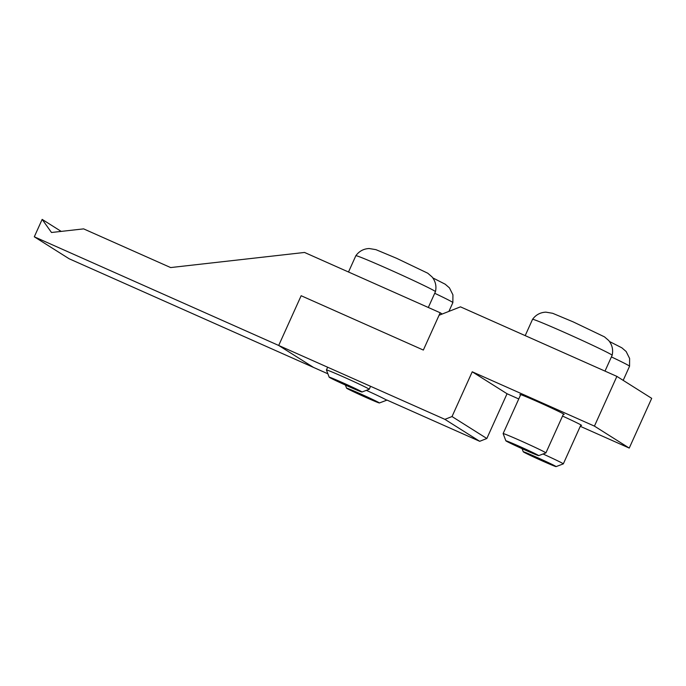 <?xml version="1.0" encoding="UTF-8"?>
<svg xmlns="http://www.w3.org/2000/svg" width="686" height="686" viewBox="0 0 686 686"><rect width="100%" height="100%" fill="white"/><g stroke="black" fill="none" stroke-linecap="round" stroke-linejoin="round"><path stroke-width="1.03" d="M51.493 232.494L83.623 228.875L170.651 267.566L304.541 252.457L440.189 312.765L423.348 350.057L301.154 295.726L278.696 345.461L34.3 236.799L42.155 219.391L51.493 232.494M442.196 314.025L440.189 312.765M327.891 373.801L313.511 367.413L278.696 345.461L313.511 367.413L69.114 258.751L34.3 236.799M61.2 231.405L42.155 219.391M520.571 394.947A24.293 0.686 24.3 0 1 520.28 394.776A24.293 0.686 24.3 0 1 519.894 394.45A24.293 0.686 24.3 0 1 540.105 402.819A24.293 0.686 24.3 0 1 563.789 414.112A24.293 0.686 24.3 0 1 564.175 414.438A24.293 0.686 24.3 0 1 563.352 414.267M562.537 416.068A24.293 0.686 24.3 0 1 581.196 425.097A24.293 0.686 24.3 0 1 581.582 425.423A24.293 0.686 24.3 0 1 580.759 425.243M616.885 376.391L594.428 426.117L629.242 448.078L651.7 398.343L616.885 376.391L460.469 306.848L439.066 315.251L423.348 350.057L301.154 295.726L278.696 345.461L444.888 419.343L452.023 416.548L472.234 371.795L594.428 426.117M452.023 416.548L486.837 438.5L479.703 441.304L444.888 419.343M386.75 399.972L479.703 441.304M486.837 438.5L507.048 393.747L518.762 398.952M580.279 426.306L629.242 448.078M472.234 371.795L507.048 393.747M359.927 393.627A18.016 0.514 -155.7 0 0 346.576 388.156A18.016 0.514 -155.7 0 0 366.058 397.486A18.016 0.514 -155.7 0 0 379.392 402.974A18.016 0.514 -155.7 0 0 359.927 393.627M432.806 277.89L445.188 284.201L449.441 287.88L452.923 294.834L452.863 302.62A43.672 1.235 -155.7 0 0 452.863 302.62A43.672 1.235 -155.7 0 0 434.718 293.282M366.35 390.351A23.47 0.669 24.3 0 1 386.63 400.238A23.47 0.669 24.3 0 1 386.612 400.255L379.392 402.974M342.52 382.642A18.016 0.514 -155.7 0 0 329.169 377.18A18.016 0.514 -155.7 0 0 348.651 386.51A18.016 0.514 -155.7 0 0 361.985 391.998A18.016 0.514 -155.7 0 0 342.52 382.642M329.169 377.18L326.433 369.968A23.47 0.669 24.3 0 1 326.433 369.943A23.47 0.669 24.3 0 1 343.84 377.086A23.47 0.669 24.3 0 1 369.222 389.262A23.47 0.669 24.3 0 1 369.205 389.279L361.985 391.998M388.225 268.998A43.672 1.235 -155.7 0 0 355.863 255.707A43.672 1.235 -155.7 0 0 355.854 255.707C359.155 251.187 363.589 248.795 369.162 248.521L375.945 249.661L396.542 258.279L427.781 273.225L432.034 276.904C435.524 281.26 436.665 286.182 435.456 291.644A43.672 1.235 -155.7 0 0 435.456 291.644A43.672 1.235 -155.7 0 0 388.225 268.998M536.624 457.253A18.016 0.514 -155.7 0 0 523.264 451.791A18.016 0.514 -155.7 0 0 542.746 461.121A18.016 0.514 -155.7 0 0 556.089 466.609A18.016 0.514 -155.7 0 0 536.624 457.253M623.188 380.361L629.551 366.255A43.672 1.235 -155.7 0 0 629.559 366.255A43.672 1.235 -155.7 0 0 611.406 356.917M543.038 453.986A23.47 0.669 24.3 0 1 563.317 463.873A23.47 0.669 24.3 0 1 563.309 463.882L556.089 466.609M519.216 446.277A18.016 0.514 -155.7 0 0 505.856 440.806A18.016 0.514 -155.7 0 0 525.339 450.136A18.016 0.514 -155.7 0 0 538.682 455.633A18.016 0.514 -155.7 0 0 519.216 446.277M505.856 440.806L503.13 433.595A23.47 0.669 24.3 0 1 503.13 433.578A23.47 0.669 24.3 0 1 520.528 440.721A23.47 0.669 24.3 0 1 545.91 452.897A23.47 0.669 24.3 0 1 545.893 452.906L538.682 455.633M564.921 332.624A43.672 1.235 -155.7 0 0 532.55 319.333A43.672 1.235 -155.7 0 0 532.55 319.342C535.852 314.823 540.285 312.422 545.859 312.147L552.642 313.288L573.23 321.906L604.469 336.852L608.731 340.53C612.212 344.895 613.353 349.809 612.152 355.271A43.672 1.235 -155.7 0 0 564.921 332.624M605.001 371.109L612.144 355.279A43.672 1.235 -155.7 0 0 612.152 355.271M346.576 388.156L345.401 385.052M452.863 302.629L448.91 311.384M327.659 367.224L326.433 369.943M355.854 255.707L348.505 271.999M435.456 291.653L428.304 307.482M370.56 386.304L369.222 389.262M523.264 451.791L522.089 448.687M609.502 341.517L621.876 347.828L626.138 351.506L629.611 358.469L629.559 366.255M580.905 424.917L563.317 463.873M520.717 394.622L503.13 433.578M532.55 319.342L525.193 335.625M563.498 413.941L545.91 452.897"/></g></svg>
